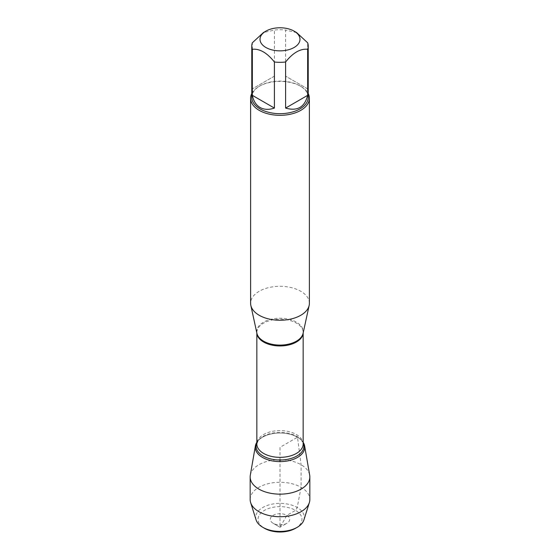 <?xml version="1.0" encoding="UTF-8"?>
<svg xmlns="http://www.w3.org/2000/svg" width="560" height="560" viewBox="0 0 560 560"><rect width="100%" height="100%" fill="white"/><g stroke="black" fill="none" stroke-linecap="round" stroke-linejoin="round"><path stroke-width="0.42" stroke-dasharray="2.8 2.1" d="M309.393 303.275A29.393 16.968 0 0 0 280 286.307A29.393 16.968 0 0 0 250.607 303.275M297.493 437.22A24.745 14.287 0 0 0 257.6 441.252A24.745 14.287 0 0 0 256.837 442.302A24.745 14.287 0 0 1 297.493 437.22A24.745 14.287 0 0 1 302.4 441.252A24.745 14.287 0 0 1 303.163 442.302A24.745 14.287 0 0 0 297.493 437.22M251.783 93.597A29.393 16.968 180 0 1 259.217 86.352A29.393 16.968 180 0 1 300.783 86.352L300.783 86.352A29.393 16.968 180 0 1 308.217 93.597M307.657 88.879L285.6 76.146L307.657 88.879L307.657 42.798M285.6 76.146L285.6 30.065A28.217 16.289 0 0 0 274.4 30.065L263.375 32.592M296.625 32.592L285.6 30.065M274.4 76.146L252.343 88.879L274.4 76.146L274.4 30.065M252.343 88.879L252.343 42.798M251.783 97.391A28.217 16.289 180 0 1 260.043 85.869A28.217 16.289 180 0 1 299.957 85.869A28.217 16.289 180 0 1 308.217 97.391M250.306 475.216A29.841 17.227 180 0 1 269.969 460.698A29.841 17.227 180 0 1 301.098 464.744A29.841 17.227 180 0 1 309.694 475.216M280 527.24L273.14 523.285A9.702 5.6 0 0 0 286.86 523.285A9.702 5.6 0 0 0 286.86 515.361A9.702 5.6 0 0 0 273.14 515.361A9.702 5.6 0 0 0 273.14 523.285L280 527.24L286.86 523.285M295.526 528.29A21.959 12.677 0 0 0 295.526 510.356A21.959 12.677 0 0 0 264.474 510.356A21.959 12.677 0 0 0 264.474 528.29M256.081 519.904A24.311 14.035 180 0 1 280 503.37A24.311 14.035 180 0 1 303.919 519.904M250.159 499.499A29.841 17.227 180 0 1 280 482.272A29.841 17.227 180 0 1 309.841 499.499M280 460.019L280 447.321L297.493 437.22L301.098 464.744L301.098 487.319L297.192 507.479L295.526 510.356L286.86 515.361L280 527.24L280 461.608M303.163 332.955L303.086 333.34A23.268 13.433 0 0 0 296.45 322.168A23.268 13.433 0 0 0 269.773 319.599A23.268 13.433 0 0 0 256.914 333.34L256.837 332.577A23.163 13.377 180 0 1 271.138 320.222A23.163 13.377 180 0 1 296.38 323.12A23.163 13.377 180 0 1 303.163 332.577A23.163 13.377 180 0 1 303.156 333.011M256.844 333.011A23.163 13.377 180 0 1 256.837 332.577L256.837 332.955M302.4 441.252L301.658 440.335L303.163 443.982A23.163 13.377 0 0 0 296.38 434.525A23.163 13.377 0 0 0 271.138 431.62A23.163 13.377 0 0 0 256.837 443.982L258.342 440.335A23.919 13.811 180 0 1 296.912 436.436A23.919 13.811 180 0 1 301.658 440.335A23.919 13.811 180 0 1 303.163 442.757M256.837 442.757A23.919 13.811 180 0 1 258.342 440.335L257.6 441.252M260.043 85.869L259.217 86.352M299.957 85.869L300.783 86.352"/><path stroke-width="0.84" d="M250.607 98.35L250.607 303.275A29.393 16.968 0 0 0 250.838 305.396A29.393 16.968 0 0 0 259.217 315.28A29.393 16.968 0 0 0 289.534 319.333A29.393 16.968 0 0 0 309.162 305.396A29.393 16.968 0 0 0 309.393 303.275L309.393 98.35A29.393 16.968 180 0 1 291.249 114.03A29.393 16.968 180 0 1 259.217 110.355A29.393 16.968 180 0 1 250.607 98.35A29.393 16.968 180 0 1 251.783 93.597M255.381 445.9A24.745 14.287 0 0 1 256.837 442.302A24.745 14.287 0 0 0 280 461.608A24.745 14.287 0 0 0 303.163 442.302A24.745 14.287 0 0 1 304.619 445.9L309.694 475.216A29.841 17.227 180 0 1 309.841 476.924A29.841 17.227 180 0 1 291.417 492.842A29.841 17.227 180 0 1 258.902 489.104A29.841 17.227 180 0 1 250.159 476.924A29.841 17.227 180 0 1 250.306 475.216L255.381 445.9A24.745 14.287 0 0 0 262.507 457.422A24.745 14.287 0 0 0 290.598 460.229A24.745 14.287 0 0 0 304.619 445.9M308.217 93.597A29.393 16.968 180 0 1 309.393 98.35M265.867 47.474A19.985 11.543 0 0 0 294.133 47.474A19.985 11.543 0 0 0 294.133 31.15A19.985 11.543 0 0 0 283.962 28A19.985 11.543 0 0 0 265.867 31.15A19.985 11.543 0 0 0 265.867 47.474M285.6 108.08C297.346 111.447 304.703 107.205 307.657 95.347L285.6 108.08L285.6 61.999C292.95 52.78 300.3 48.538 307.657 49.266A28.217 16.289 0 0 0 308.217 46.032A28.217 16.289 0 0 0 307.657 42.798L296.625 32.592L294.133 31.15M307.657 95.347L307.657 49.266M265.867 31.15L263.375 32.592L252.343 42.798A28.217 16.289 0 0 0 251.783 46.032A28.217 16.289 0 0 0 252.343 49.266C259.693 48.531 267.043 52.78 274.4 61.999A28.217 16.289 0 0 0 285.6 61.999M252.343 95.347C253.505 101.066 256.074 105.112 260.043 107.471C264.075 109.732 268.863 109.935 274.4 108.08L252.343 95.347L252.343 49.266M274.4 108.08L274.4 61.999M308.217 46.032L308.217 97.391A28.217 16.289 180 0 1 290.801 112.441A28.217 16.289 180 0 1 260.043 108.913A28.217 16.289 180 0 1 251.783 97.391L251.783 46.032M264.474 528.29L262.808 527.324L264.474 528.29A21.959 12.677 0 0 0 295.526 528.29L297.192 527.324A24.311 14.035 180 0 1 262.808 527.324L262.808 527.324A24.311 14.035 180 0 1 256.081 519.904L250.642 502.572A29.841 17.227 180 0 1 250.159 499.499L250.159 476.924M309.841 476.924L309.841 499.499A29.841 17.227 180 0 1 309.358 502.572L303.919 519.904A24.311 14.035 180 0 1 297.192 527.324M309.358 502.572A29.841 17.227 180 0 1 288.904 515.942A29.841 17.227 180 0 1 258.902 511.679A29.841 17.227 180 0 1 250.642 502.572M280 461.608L280 460.019M250.838 305.396L256.914 333.34A23.268 13.433 0 0 0 263.55 341.159A23.268 13.433 0 0 0 287.546 344.372A23.268 13.433 0 0 0 303.086 333.34L309.162 305.396M303.156 333.011A23.163 13.377 180 0 1 280 345.954A23.163 13.377 180 0 1 256.844 333.011M256.837 332.955L256.837 443.982A23.163 13.377 0 0 0 280 457.352A23.163 13.377 0 0 0 303.163 443.982L303.163 332.955M303.163 442.757A23.919 13.811 180 0 1 280 460.019A23.919 13.811 180 0 1 256.837 442.757"/></g></svg>

